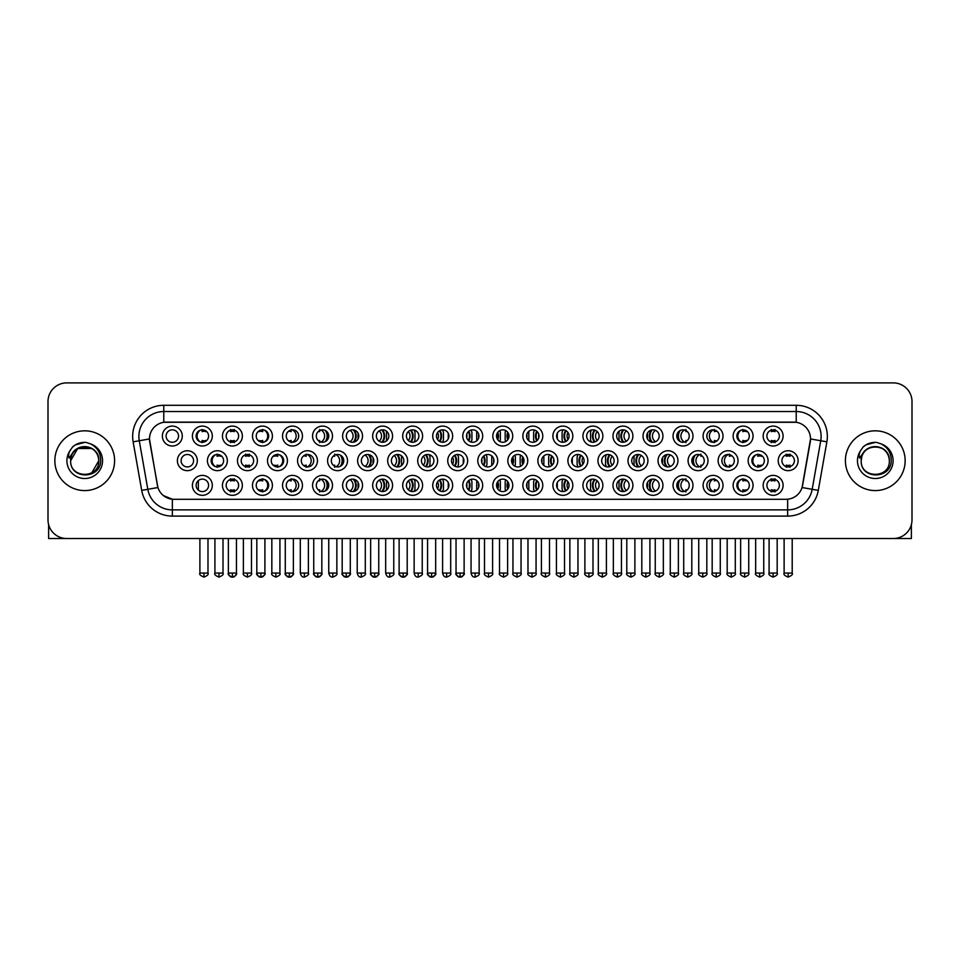 <?xml version="1.0" encoding="UTF-8"?>
<svg xmlns="http://www.w3.org/2000/svg" width="960" height="960" viewBox="0 0 960 960"><rect width="100%" height="100%" fill="white"/><g stroke="black" fill="none" stroke-linecap="round" stroke-linejoin="round"><path stroke-width="1.44" d="M512.724 485.352A9.96 9.96 0 0 1 502.776 495.312A9.96 9.96 0 0 1 492.816 485.352A9.96 9.96 0 0 1 502.776 475.392A9.96 9.96 0 0 1 512.724 485.352M496.548 485.352A6.228 6.228 0 0 0 502.776 491.58A6.228 6.228 0 0 0 508.992 485.352A6.228 6.228 0 0 0 502.776 479.124A6.228 6.228 0 0 0 496.548 485.352M542.772 485.352A9.96 9.96 0 0 1 532.812 495.312A9.96 9.96 0 0 1 522.852 485.352A9.96 9.96 0 0 1 532.812 475.392A9.96 9.96 0 0 1 542.772 485.352M526.584 485.352A6.228 6.228 0 0 0 532.812 491.58A6.228 6.228 0 0 0 539.04 485.352A6.228 6.228 0 0 0 532.812 479.124A6.228 6.228 0 0 0 526.584 485.352M572.808 485.352A9.96 9.96 0 0 1 562.848 495.312A9.96 9.96 0 0 1 552.888 485.352A9.96 9.96 0 0 1 562.848 475.392A9.96 9.96 0 0 1 572.808 485.352M556.632 485.352A6.228 6.228 0 0 0 562.848 491.58A6.228 6.228 0 0 0 569.076 485.352A6.228 6.228 0 0 0 562.848 479.124A6.228 6.228 0 0 0 556.632 485.352M662.928 485.352A9.96 9.96 0 0 1 652.98 495.312A9.96 9.96 0 0 1 643.02 485.352A9.96 9.96 0 0 1 652.98 475.392A9.96 9.96 0 0 1 662.928 485.352M646.752 485.352A6.228 6.228 0 0 0 652.98 491.58A6.228 6.228 0 0 0 659.196 485.352A6.228 6.228 0 0 0 652.98 479.124A6.228 6.228 0 0 0 646.752 485.352M692.976 485.352A9.96 9.96 0 0 1 683.016 495.312A9.96 9.96 0 0 1 673.056 485.352A9.96 9.96 0 0 1 683.016 475.392A9.96 9.96 0 0 1 692.976 485.352M676.788 485.352A6.228 6.228 0 0 0 683.016 491.58A6.228 6.228 0 0 0 689.244 485.352A6.228 6.228 0 0 0 683.016 479.124A6.228 6.228 0 0 0 676.788 485.352M723.012 485.352A9.96 9.96 0 0 1 713.052 495.312A9.96 9.96 0 0 1 703.092 485.352A9.96 9.96 0 0 1 713.052 475.392A9.96 9.96 0 0 1 723.012 485.352M706.836 485.352A6.228 6.228 0 0 0 713.052 491.58A6.228 6.228 0 0 0 719.28 485.352A6.228 6.228 0 0 0 713.052 479.124A6.228 6.228 0 0 0 706.836 485.352M753.06 485.352A9.96 9.96 0 0 1 743.1 495.312A9.96 9.96 0 0 1 733.14 485.352A9.96 9.96 0 0 1 743.1 475.392A9.96 9.96 0 0 1 753.06 485.352M736.872 485.352A6.228 6.228 0 0 0 743.1 491.58A6.228 6.228 0 0 0 749.316 485.352A6.228 6.228 0 0 0 743.1 479.124A6.228 6.228 0 0 0 736.872 485.352M602.856 485.352A9.96 9.96 0 0 1 592.896 495.312A9.96 9.96 0 0 1 582.936 485.352A9.96 9.96 0 0 1 592.896 475.392A9.96 9.96 0 0 1 602.856 485.352M586.668 485.352A6.228 6.228 0 0 0 592.896 491.58A6.228 6.228 0 0 0 599.112 485.352A6.228 6.228 0 0 0 592.896 479.124A6.228 6.228 0 0 0 586.668 485.352M632.892 485.352A9.96 9.96 0 0 1 622.932 495.312A9.96 9.96 0 0 1 612.972 485.352A9.96 9.96 0 0 1 622.932 475.392A9.96 9.96 0 0 1 632.892 485.352M616.704 485.352A6.228 6.228 0 0 0 622.932 491.58A6.228 6.228 0 0 0 629.16 485.352A6.228 6.228 0 0 0 622.932 479.124A6.228 6.228 0 0 0 616.704 485.352M482.688 485.352A9.96 9.96 0 0 1 472.728 495.312A9.96 9.96 0 0 1 462.768 485.352A9.96 9.96 0 0 1 472.728 475.392A9.96 9.96 0 0 1 482.688 485.352M466.5 485.352A6.228 6.228 0 0 0 472.728 491.58A6.228 6.228 0 0 0 478.956 485.352A6.228 6.228 0 0 0 472.728 479.124A6.228 6.228 0 0 0 466.5 485.352M452.652 485.352A9.96 9.96 0 0 1 442.692 495.312A9.96 9.96 0 0 1 432.732 485.352A9.96 9.96 0 0 1 442.692 475.392A9.96 9.96 0 0 1 452.652 485.352M436.464 485.352A6.228 6.228 0 0 0 442.692 491.58A6.228 6.228 0 0 0 448.908 485.352A6.228 6.228 0 0 0 442.692 479.124A6.228 6.228 0 0 0 436.464 485.352M422.604 485.352A9.96 9.96 0 0 1 412.644 495.312A9.96 9.96 0 0 1 402.684 485.352A9.96 9.96 0 0 1 412.644 475.392A9.96 9.96 0 0 1 422.604 485.352M406.428 485.352A6.228 6.228 0 0 0 412.644 491.58A6.228 6.228 0 0 0 418.872 485.352A6.228 6.228 0 0 0 412.644 479.124A6.228 6.228 0 0 0 406.428 485.352M392.568 485.352A9.96 9.96 0 0 1 382.608 495.312A9.96 9.96 0 0 1 372.648 485.352A9.96 9.96 0 0 1 382.608 475.392A9.96 9.96 0 0 1 392.568 485.352M376.38 485.352A6.228 6.228 0 0 0 382.608 491.58A6.228 6.228 0 0 0 388.836 485.352A6.228 6.228 0 0 0 382.608 479.124A6.228 6.228 0 0 0 376.38 485.352M362.52 485.352A9.96 9.96 0 0 1 352.572 495.312A9.96 9.96 0 0 1 342.612 485.352A9.96 9.96 0 0 1 352.572 475.392A9.96 9.96 0 0 1 362.52 485.352M346.344 485.352A6.228 6.228 0 0 0 352.572 491.58A6.228 6.228 0 0 0 358.788 485.352A6.228 6.228 0 0 0 352.572 479.124A6.228 6.228 0 0 0 346.344 485.352M332.484 485.352A9.96 9.96 0 0 1 322.524 495.312A9.96 9.96 0 0 1 312.564 485.352A9.96 9.96 0 0 1 322.524 475.392A9.96 9.96 0 0 1 332.484 485.352M316.296 485.352A6.228 6.228 0 0 0 322.524 491.58A6.228 6.228 0 0 0 328.752 485.352A6.228 6.228 0 0 0 322.524 479.124A6.228 6.228 0 0 0 316.296 485.352M302.448 485.352A9.96 9.96 0 0 1 292.488 495.312A9.96 9.96 0 0 1 282.528 485.352A9.96 9.96 0 0 1 292.488 475.392A9.96 9.96 0 0 1 302.448 485.352M286.26 485.352A6.228 6.228 0 0 0 292.488 491.58A6.228 6.228 0 0 0 298.704 485.352A6.228 6.228 0 0 0 292.488 479.124A6.228 6.228 0 0 0 286.26 485.352M272.4 485.352A9.96 9.96 0 0 1 262.44 495.312A9.96 9.96 0 0 1 252.48 485.352A9.96 9.96 0 0 1 262.44 475.392A9.96 9.96 0 0 1 272.4 485.352M256.224 485.352A6.228 6.228 0 0 0 262.44 491.58A6.228 6.228 0 0 0 268.668 485.352A6.228 6.228 0 0 0 262.44 479.124A6.228 6.228 0 0 0 256.224 485.352M242.364 485.352A9.96 9.96 0 0 1 232.404 495.312A9.96 9.96 0 0 1 222.444 485.352A9.96 9.96 0 0 1 232.404 475.392A9.96 9.96 0 0 1 242.364 485.352M226.176 485.352A6.228 6.228 0 0 0 232.404 491.58A6.228 6.228 0 0 0 238.632 485.352A6.228 6.228 0 0 0 232.404 479.124A6.228 6.228 0 0 0 226.176 485.352M212.316 485.352A9.96 9.96 0 0 1 202.368 495.312A9.96 9.96 0 0 1 192.408 485.352A9.96 9.96 0 0 1 202.368 475.392A9.96 9.96 0 0 1 212.316 485.352M196.14 485.352A6.228 6.228 0 0 0 202.368 491.58A6.228 6.228 0 0 0 208.584 485.352A6.228 6.228 0 0 0 202.368 479.124A6.228 6.228 0 0 0 196.14 485.352M783.096 485.352A9.96 9.96 0 0 1 773.136 495.312A9.96 9.96 0 0 1 763.176 485.352A9.96 9.96 0 0 1 773.136 475.392A9.96 9.96 0 0 1 783.096 485.352M766.908 485.352A6.228 6.228 0 0 0 773.136 491.58A6.228 6.228 0 0 0 779.364 485.352A6.228 6.228 0 0 0 773.136 479.124A6.228 6.228 0 0 0 766.908 485.352M497.712 460.704A9.96 9.96 0 0 1 487.752 470.664A9.96 9.96 0 0 1 477.792 460.704A9.96 9.96 0 0 1 487.752 450.744A9.96 9.96 0 0 1 497.712 460.704M481.524 460.704A6.228 6.228 0 0 0 487.752 466.932A6.228 6.228 0 0 0 493.98 460.704A6.228 6.228 0 0 0 487.752 454.476A6.228 6.228 0 0 0 481.524 460.704M527.748 460.704A9.96 9.96 0 0 1 517.788 470.664A9.96 9.96 0 0 1 507.828 460.704A9.96 9.96 0 0 1 517.788 450.744A9.96 9.96 0 0 1 527.748 460.704M511.56 460.704A6.228 6.228 0 0 0 517.788 466.932A6.228 6.228 0 0 0 524.016 460.704A6.228 6.228 0 0 0 517.788 454.476A6.228 6.228 0 0 0 511.56 460.704M557.796 460.704A9.96 9.96 0 0 1 547.836 470.664A9.96 9.96 0 0 1 537.876 460.704A9.96 9.96 0 0 1 547.836 450.744A9.96 9.96 0 0 1 557.796 460.704M541.608 460.704A6.228 6.228 0 0 0 547.836 466.932A6.228 6.228 0 0 0 554.052 460.704A6.228 6.228 0 0 0 547.836 454.476A6.228 6.228 0 0 0 541.608 460.704M587.832 460.704A9.96 9.96 0 0 1 577.872 470.664A9.96 9.96 0 0 1 567.912 460.704A9.96 9.96 0 0 1 577.872 450.744A9.96 9.96 0 0 1 587.832 460.704M571.644 460.704A6.228 6.228 0 0 0 577.872 466.932A6.228 6.228 0 0 0 584.1 460.704A6.228 6.228 0 0 0 577.872 454.476A6.228 6.228 0 0 0 571.644 460.704M677.952 460.704A9.96 9.96 0 0 1 667.992 470.664A9.96 9.96 0 0 1 658.032 460.704A9.96 9.96 0 0 1 667.992 450.744A9.96 9.96 0 0 1 677.952 460.704M661.764 460.704A6.228 6.228 0 0 0 667.992 466.932A6.228 6.228 0 0 0 674.22 460.704A6.228 6.228 0 0 0 667.992 454.476A6.228 6.228 0 0 0 661.764 460.704M708 460.704A9.96 9.96 0 0 1 698.04 470.664A9.96 9.96 0 0 1 688.08 460.704A9.96 9.96 0 0 1 698.04 450.744A9.96 9.96 0 0 1 708 460.704M691.812 460.704A6.228 6.228 0 0 0 698.04 466.932A6.228 6.228 0 0 0 704.256 460.704A6.228 6.228 0 0 0 698.04 454.476A6.228 6.228 0 0 0 691.812 460.704M738.036 460.704A9.96 9.96 0 0 1 728.076 470.664A9.96 9.96 0 0 1 718.116 460.704A9.96 9.96 0 0 1 728.076 450.744A9.96 9.96 0 0 1 738.036 460.704M721.848 460.704A6.228 6.228 0 0 0 728.076 466.932A6.228 6.228 0 0 0 734.304 460.704A6.228 6.228 0 0 0 728.076 454.476A6.228 6.228 0 0 0 721.848 460.704M768.072 460.704A9.96 9.96 0 0 1 758.112 470.664A9.96 9.96 0 0 1 748.152 460.704A9.96 9.96 0 0 1 758.112 450.744A9.96 9.96 0 0 1 768.072 460.704M751.896 460.704A6.228 6.228 0 0 0 758.112 466.932A6.228 6.228 0 0 0 764.34 460.704A6.228 6.228 0 0 0 758.112 454.476A6.228 6.228 0 0 0 751.896 460.704M617.868 460.704A9.96 9.96 0 0 1 607.908 470.664A9.96 9.96 0 0 1 597.948 460.704A9.96 9.96 0 0 1 607.908 450.744A9.96 9.96 0 0 1 617.868 460.704M601.692 460.704A6.228 6.228 0 0 0 607.908 466.932A6.228 6.228 0 0 0 614.136 460.704A6.228 6.228 0 0 0 607.908 454.476A6.228 6.228 0 0 0 601.692 460.704M647.916 460.704A9.96 9.96 0 0 1 637.956 470.664A9.96 9.96 0 0 1 627.996 460.704A9.96 9.96 0 0 1 637.956 450.744A9.96 9.96 0 0 1 647.916 460.704M631.728 460.704A6.228 6.228 0 0 0 637.956 466.932A6.228 6.228 0 0 0 644.184 460.704A6.228 6.228 0 0 0 637.956 454.476A6.228 6.228 0 0 0 631.728 460.704M467.664 460.704A9.96 9.96 0 0 1 457.704 470.664A9.96 9.96 0 0 1 447.744 460.704A9.96 9.96 0 0 1 457.704 450.744A9.96 9.96 0 0 1 467.664 460.704M451.488 460.704A6.228 6.228 0 0 0 457.704 466.932A6.228 6.228 0 0 0 463.932 460.704A6.228 6.228 0 0 0 457.704 454.476A6.228 6.228 0 0 0 451.488 460.704M437.628 460.704A9.96 9.96 0 0 1 427.668 470.664A9.96 9.96 0 0 1 417.708 460.704A9.96 9.96 0 0 1 427.668 450.744A9.96 9.96 0 0 1 437.628 460.704M421.44 460.704A6.228 6.228 0 0 0 427.668 466.932A6.228 6.228 0 0 0 433.896 460.704A6.228 6.228 0 0 0 427.668 454.476A6.228 6.228 0 0 0 421.44 460.704M407.592 460.704A9.96 9.96 0 0 1 397.632 470.664A9.96 9.96 0 0 1 387.672 460.704A9.96 9.96 0 0 1 397.632 450.744A9.96 9.96 0 0 1 407.592 460.704M391.404 460.704A6.228 6.228 0 0 0 397.632 466.932A6.228 6.228 0 0 0 403.848 460.704A6.228 6.228 0 0 0 397.632 454.476A6.228 6.228 0 0 0 391.404 460.704M377.544 460.704A9.96 9.96 0 0 1 367.584 470.664A9.96 9.96 0 0 1 357.624 460.704A9.96 9.96 0 0 1 367.584 450.744A9.96 9.96 0 0 1 377.544 460.704M361.356 460.704A6.228 6.228 0 0 0 367.584 466.932A6.228 6.228 0 0 0 373.812 460.704A6.228 6.228 0 0 0 367.584 454.476A6.228 6.228 0 0 0 361.356 460.704M347.508 460.704A9.96 9.96 0 0 1 337.548 470.664A9.96 9.96 0 0 1 327.588 460.704A9.96 9.96 0 0 1 337.548 450.744A9.96 9.96 0 0 1 347.508 460.704M331.32 460.704A6.228 6.228 0 0 0 337.548 466.932A6.228 6.228 0 0 0 343.776 460.704A6.228 6.228 0 0 0 337.548 454.476A6.228 6.228 0 0 0 331.32 460.704M317.46 460.704A9.96 9.96 0 0 1 307.5 470.664A9.96 9.96 0 0 1 297.54 460.704A9.96 9.96 0 0 1 307.5 450.744A9.96 9.96 0 0 1 317.46 460.704M301.284 460.704A6.228 6.228 0 0 0 307.5 466.932A6.228 6.228 0 0 0 313.728 460.704A6.228 6.228 0 0 0 307.5 454.476A6.228 6.228 0 0 0 301.284 460.704M287.424 460.704A9.96 9.96 0 0 1 277.464 470.664A9.96 9.96 0 0 1 267.504 460.704A9.96 9.96 0 0 1 277.464 450.744A9.96 9.96 0 0 1 287.424 460.704M271.236 460.704A6.228 6.228 0 0 0 277.464 466.932A6.228 6.228 0 0 0 283.692 460.704A6.228 6.228 0 0 0 277.464 454.476A6.228 6.228 0 0 0 271.236 460.704M257.388 460.704A9.96 9.96 0 0 1 247.428 470.664A9.96 9.96 0 0 1 237.468 460.704A9.96 9.96 0 0 1 247.428 450.744A9.96 9.96 0 0 1 257.388 460.704M241.2 460.704A6.228 6.228 0 0 0 247.428 466.932A6.228 6.228 0 0 0 253.644 460.704A6.228 6.228 0 0 0 247.428 454.476A6.228 6.228 0 0 0 241.2 460.704M227.34 460.704A9.96 9.96 0 0 1 217.38 470.664A9.96 9.96 0 0 1 207.42 460.704A9.96 9.96 0 0 1 217.38 450.744A9.96 9.96 0 0 1 227.34 460.704M211.152 460.704A6.228 6.228 0 0 0 217.38 466.932A6.228 6.228 0 0 0 223.608 460.704A6.228 6.228 0 0 0 217.38 454.476A6.228 6.228 0 0 0 211.152 460.704M197.304 460.704A9.96 9.96 0 0 1 187.344 470.664A9.96 9.96 0 0 1 177.384 460.704A9.96 9.96 0 0 1 187.344 450.744A9.96 9.96 0 0 1 197.304 460.704M181.116 460.704A6.228 6.228 0 0 0 187.344 466.932A6.228 6.228 0 0 0 193.572 460.704A6.228 6.228 0 0 0 187.344 454.476A6.228 6.228 0 0 0 181.116 460.704M798.12 460.704A9.96 9.96 0 0 1 788.16 470.664A9.96 9.96 0 0 1 778.2 460.704A9.96 9.96 0 0 1 788.16 450.744A9.96 9.96 0 0 1 798.12 460.704M781.932 460.704A6.228 6.228 0 0 0 788.16 466.932A6.228 6.228 0 0 0 794.388 460.704A6.228 6.228 0 0 0 788.16 454.476A6.228 6.228 0 0 0 781.932 460.704M662.928 436.056A9.96 9.96 0 0 1 652.98 446.016A9.96 9.96 0 0 1 643.02 436.056A9.96 9.96 0 0 1 652.98 426.096A9.96 9.96 0 0 1 662.928 436.056M646.752 436.056A6.228 6.228 0 0 0 652.98 442.272A6.228 6.228 0 0 0 659.196 436.056A6.228 6.228 0 0 0 652.98 429.828A6.228 6.228 0 0 0 646.752 436.056M692.976 436.056A9.96 9.96 0 0 1 683.016 446.016A9.96 9.96 0 0 1 673.056 436.056A9.96 9.96 0 0 1 683.016 426.096A9.96 9.96 0 0 1 692.976 436.056M676.788 436.056A6.228 6.228 0 0 0 683.016 442.272A6.228 6.228 0 0 0 689.244 436.056A6.228 6.228 0 0 0 683.016 429.828A6.228 6.228 0 0 0 676.788 436.056M723.012 436.056A9.96 9.96 0 0 1 713.052 446.016A9.96 9.96 0 0 1 703.092 436.056A9.96 9.96 0 0 1 713.052 426.096A9.96 9.96 0 0 1 723.012 436.056M706.836 436.056A6.228 6.228 0 0 0 713.052 442.272A6.228 6.228 0 0 0 719.28 436.056A6.228 6.228 0 0 0 713.052 429.828A6.228 6.228 0 0 0 706.836 436.056M753.06 436.056A9.96 9.96 0 0 1 743.1 446.016A9.96 9.96 0 0 1 733.14 436.056A9.96 9.96 0 0 1 743.1 426.096A9.96 9.96 0 0 1 753.06 436.056M736.872 436.056A6.228 6.228 0 0 0 743.1 442.272A6.228 6.228 0 0 0 749.316 436.056A6.228 6.228 0 0 0 743.1 429.828A6.228 6.228 0 0 0 736.872 436.056M632.892 436.056A9.96 9.96 0 0 1 622.932 446.016A9.96 9.96 0 0 1 612.972 436.056A9.96 9.96 0 0 1 622.932 426.096A9.96 9.96 0 0 1 632.892 436.056M616.704 436.056A6.228 6.228 0 0 0 622.932 442.272A6.228 6.228 0 0 0 629.16 436.056A6.228 6.228 0 0 0 622.932 429.828A6.228 6.228 0 0 0 616.704 436.056M602.856 436.056A9.96 9.96 0 0 1 592.896 446.016A9.96 9.96 0 0 1 582.936 436.056A9.96 9.96 0 0 1 592.896 426.096A9.96 9.96 0 0 1 602.856 436.056M586.668 436.056A6.228 6.228 0 0 0 592.896 442.272A6.228 6.228 0 0 0 599.112 436.056A6.228 6.228 0 0 0 592.896 429.828A6.228 6.228 0 0 0 586.668 436.056M572.808 436.056A9.96 9.96 0 0 1 562.848 446.016A9.96 9.96 0 0 1 552.888 436.056A9.96 9.96 0 0 1 562.848 426.096A9.96 9.96 0 0 1 572.808 436.056M556.632 436.056A6.228 6.228 0 0 0 562.848 442.272A6.228 6.228 0 0 0 569.076 436.056A6.228 6.228 0 0 0 562.848 429.828A6.228 6.228 0 0 0 556.632 436.056M542.772 436.056A9.96 9.96 0 0 1 532.812 446.016A9.96 9.96 0 0 1 522.852 436.056A9.96 9.96 0 0 1 532.812 426.096A9.96 9.96 0 0 1 542.772 436.056M526.584 436.056A6.228 6.228 0 0 0 532.812 442.272A6.228 6.228 0 0 0 539.04 436.056A6.228 6.228 0 0 0 532.812 429.828A6.228 6.228 0 0 0 526.584 436.056M512.724 436.056A9.96 9.96 0 0 1 502.776 446.016A9.96 9.96 0 0 1 492.816 436.056A9.96 9.96 0 0 1 502.776 426.096A9.96 9.96 0 0 1 512.724 436.056M496.548 436.056A6.228 6.228 0 0 0 502.776 442.272A6.228 6.228 0 0 0 508.992 436.056A6.228 6.228 0 0 0 502.776 429.828A6.228 6.228 0 0 0 496.548 436.056M482.688 436.056A9.96 9.96 0 0 1 472.728 446.016A9.96 9.96 0 0 1 462.768 436.056A9.96 9.96 0 0 1 472.728 426.096A9.96 9.96 0 0 1 482.688 436.056M466.5 436.056A6.228 6.228 0 0 0 472.728 442.272A6.228 6.228 0 0 0 478.956 436.056A6.228 6.228 0 0 0 472.728 429.828A6.228 6.228 0 0 0 466.5 436.056M452.652 436.056A9.96 9.96 0 0 1 442.692 446.016A9.96 9.96 0 0 1 432.732 436.056A9.96 9.96 0 0 1 442.692 426.096A9.96 9.96 0 0 1 452.652 436.056M436.464 436.056A6.228 6.228 0 0 0 442.692 442.272A6.228 6.228 0 0 0 448.908 436.056A6.228 6.228 0 0 0 442.692 429.828A6.228 6.228 0 0 0 436.464 436.056M422.604 436.056A9.96 9.96 0 0 1 412.644 446.016A9.96 9.96 0 0 1 402.684 436.056A9.96 9.96 0 0 1 412.644 426.096A9.96 9.96 0 0 1 422.604 436.056M406.428 436.056A6.228 6.228 0 0 0 412.644 442.272A6.228 6.228 0 0 0 418.872 436.056A6.228 6.228 0 0 0 412.644 429.828A6.228 6.228 0 0 0 406.428 436.056M392.568 436.056A9.96 9.96 0 0 1 382.608 446.016A9.96 9.96 0 0 1 372.648 436.056A9.96 9.96 0 0 1 382.608 426.096A9.96 9.96 0 0 1 392.568 436.056M376.38 436.056A6.228 6.228 0 0 0 382.608 442.272A6.228 6.228 0 0 0 388.836 436.056A6.228 6.228 0 0 0 382.608 429.828A6.228 6.228 0 0 0 376.38 436.056M362.52 436.056A9.96 9.96 0 0 1 352.572 446.016A9.96 9.96 0 0 1 342.612 436.056A9.96 9.96 0 0 1 352.572 426.096A9.96 9.96 0 0 1 362.52 436.056M346.344 436.056A6.228 6.228 0 0 0 352.572 442.272A6.228 6.228 0 0 0 358.788 436.056A6.228 6.228 0 0 0 352.572 429.828A6.228 6.228 0 0 0 346.344 436.056M332.484 436.056A9.96 9.96 0 0 1 322.524 446.016A9.96 9.96 0 0 1 312.564 436.056A9.96 9.96 0 0 1 322.524 426.096A9.96 9.96 0 0 1 332.484 436.056M316.296 436.056A6.228 6.228 0 0 0 322.524 442.272A6.228 6.228 0 0 0 328.752 436.056A6.228 6.228 0 0 0 322.524 429.828A6.228 6.228 0 0 0 316.296 436.056M302.448 436.056A9.96 9.96 0 0 1 292.488 446.016A9.96 9.96 0 0 1 282.528 436.056A9.96 9.96 0 0 1 292.488 426.096A9.96 9.96 0 0 1 302.448 436.056M286.26 436.056A6.228 6.228 0 0 0 292.488 442.272A6.228 6.228 0 0 0 298.704 436.056A6.228 6.228 0 0 0 292.488 429.828A6.228 6.228 0 0 0 286.26 436.056M272.4 436.056A9.96 9.96 0 0 1 262.44 446.016A9.96 9.96 0 0 1 252.48 436.056A9.96 9.96 0 0 1 262.44 426.096A9.96 9.96 0 0 1 272.4 436.056M256.224 436.056A6.228 6.228 0 0 0 262.44 442.272A6.228 6.228 0 0 0 268.668 436.056A6.228 6.228 0 0 0 262.44 429.828A6.228 6.228 0 0 0 256.224 436.056M242.364 436.056A9.96 9.96 0 0 1 232.404 446.016A9.96 9.96 0 0 1 222.444 436.056A9.96 9.96 0 0 1 232.404 426.096A9.96 9.96 0 0 1 242.364 436.056M226.176 436.056A6.228 6.228 0 0 0 232.404 442.272A6.228 6.228 0 0 0 238.632 436.056A6.228 6.228 0 0 0 232.404 429.828A6.228 6.228 0 0 0 226.176 436.056M212.316 436.056A9.96 9.96 0 0 1 202.368 446.016A9.96 9.96 0 0 1 192.408 436.056A9.96 9.96 0 0 1 202.368 426.096A9.96 9.96 0 0 1 212.316 436.056M196.14 436.056A6.228 6.228 0 0 0 202.368 442.272A6.228 6.228 0 0 0 208.584 436.056A6.228 6.228 0 0 0 202.368 429.828A6.228 6.228 0 0 0 196.14 436.056M182.28 436.056A9.96 9.96 0 0 1 172.32 446.016A9.96 9.96 0 0 1 162.36 436.056A9.96 9.96 0 0 1 172.32 426.096A9.96 9.96 0 0 1 182.28 436.056M166.092 436.056A6.228 6.228 0 0 0 172.32 442.272A6.228 6.228 0 0 0 178.548 436.056A6.228 6.228 0 0 0 172.32 429.828A6.228 6.228 0 0 0 166.092 436.056M783.096 436.056A9.96 9.96 0 0 1 773.136 446.016A9.96 9.96 0 0 1 763.176 436.056A9.96 9.96 0 0 1 773.136 426.096A9.96 9.96 0 0 1 783.096 436.056M766.908 436.056A6.228 6.228 0 0 0 773.136 442.272A6.228 6.228 0 0 0 779.364 436.056A6.228 6.228 0 0 0 773.136 429.828A6.228 6.228 0 0 0 766.908 436.056M141.696 490.38L133.128 441.828A31.128 31.128 0 0 1 163.776 405.3L796.224 405.3A31.128 31.128 0 0 1 826.872 441.828L818.304 490.38A31.128 31.128 0 0 1 787.656 516.108L172.344 516.108A31.128 31.128 0 0 1 141.696 490.38L157.92 487.524L149.724 441.84A16.812 16.812 0 0 1 166.272 422.112L793.728 422.112A16.812 16.812 0 0 1 810.276 441.84L802.596 485.412A16.812 16.812 0 0 1 786.048 499.296L173.952 499.296A16.812 16.812 0 0 1 157.404 485.412L149.46 438.948L139.26 440.748A24.9 24.9 0 0 1 163.776 411.528L796.224 411.528A24.9 24.9 0 0 1 820.74 440.748L812.184 489.3A24.9 24.9 0 0 1 787.656 509.88L172.344 509.88A24.9 24.9 0 0 1 147.816 489.3L139.26 440.748A24.9 24.9 0 0 1 138.876 436.428M54.852 460.704A29.88 29.88 0 0 0 84.732 490.584A29.88 29.88 0 0 0 114.6 460.704A29.88 29.88 0 0 0 84.732 430.824A29.88 29.88 0 0 0 54.852 460.704A29.88 29.88 0 0 0 84.732 490.584A29.88 29.88 0 0 0 114.6 460.704A29.88 29.88 0 0 0 84.732 430.824A29.88 29.88 0 0 0 54.852 460.704M845.4 460.704A29.88 29.88 0 0 0 875.268 490.584A29.88 29.88 0 0 0 905.148 460.704A29.88 29.88 0 0 0 875.268 430.824A29.88 29.88 0 0 0 845.4 460.704A29.88 29.88 0 0 0 875.268 490.584A29.88 29.88 0 0 0 905.148 460.704A29.88 29.88 0 0 0 875.268 430.824A29.88 29.88 0 0 0 845.4 460.704M163.776 405.3L163.776 422.292L796.224 422.292L796.224 405.3M149.46 438.912L149.652 436.428M786.048 499.296L173.952 499.296M172.344 516.108L172.344 499.224L163.368 495.552M826.872 441.828L810.54 438.948L802.08 487.524L818.304 490.38M912 401.568A18.672 18.672 0 0 0 893.328 382.896L66.672 382.896A18.672 18.672 0 0 0 48 401.568L48 519.84A18.672 18.672 0 0 0 66.672 538.512L893.328 538.512A18.672 18.672 0 0 0 912 519.84L912 401.568L912 519.84M48 401.568L48 519.84M893.328 382.896L66.672 382.896M66.672 538.512L893.328 538.512M771.276 442.644L771.276 440.448A4.776 4.776 0 0 0 775.008 440.448L775.008 442.644M775.008 429.468L775.008 431.664A4.776 4.776 0 0 0 771.276 431.664L771.276 429.468M786.288 467.292L786.288 465.096A4.776 4.776 0 0 0 790.02 465.096L790.02 467.292M790.02 454.116L790.02 456.312A4.776 4.776 0 0 0 786.288 456.312L786.288 454.116M771.276 491.94L771.276 489.744A4.776 4.776 0 0 0 775.008 489.744L775.008 491.94M775.008 478.764L775.008 480.96A4.776 4.776 0 0 0 771.276 480.96L771.276 478.764M742.812 442.644L742.812 440.448A4.776 4.776 0 0 0 746.544 440.448L746.544 441.24M741.312 430.092A6.852 6.852 0 0 0 741.312 442.02M746.544 430.872L746.544 431.664A4.776 4.776 0 0 0 742.812 431.664L742.812 429.468M717.156 440.736A4.776 4.776 0 0 1 714.348 440.448L714.348 442.644M713.352 429.84A6.852 6.852 0 0 0 713.352 442.272M706.98 434.7A9.336 9.336 0 0 0 706.98 437.4M717.156 431.376A4.776 4.776 0 0 0 714.348 431.664L714.348 429.468M679.02 440.82A9.96 9.96 0 0 1 679.02 431.28M687.072 440.784A4.776 4.776 0 0 1 685.896 440.448L685.896 442.644M684.528 430.02A6.852 6.852 0 0 0 684.528 442.092M680.28 430.464A9.336 9.336 0 0 0 680.28 441.648M687.072 431.328A4.776 4.776 0 0 0 685.896 431.664L685.896 429.468M651.36 442.068A9.96 9.96 0 0 1 651.36 430.044M655.488 430.356A6.852 6.852 0 0 0 655.488 441.744M652.308 429.864A9.336 9.336 0 0 0 652.308 442.248M647.472 433.14L647.472 438.96M757.836 467.292L757.836 465.096A4.776 4.776 0 0 0 761.568 465.096L761.568 465.888M756.336 454.74A6.852 6.852 0 0 0 756.336 466.668M761.568 455.52L761.568 456.312A4.776 4.776 0 0 0 757.836 456.312L757.836 454.116M732.18 465.384A4.776 4.776 0 0 1 729.372 465.096L729.372 467.292M728.376 454.488A6.852 6.852 0 0 0 728.376 466.92M722.004 459.348A9.336 9.336 0 0 0 722.004 462.048M732.18 456.024A4.776 4.776 0 0 0 729.372 456.312L729.372 454.116M694.032 465.468A9.96 9.96 0 0 1 694.032 455.928M702.084 465.432A4.776 4.776 0 0 1 700.908 465.096L700.908 467.292M699.552 454.668A6.852 6.852 0 0 0 699.552 466.74M695.304 455.112A9.336 9.336 0 0 0 695.304 466.296M702.084 455.976A4.776 4.776 0 0 0 700.908 456.312L700.908 454.116M742.812 491.94L742.812 489.744A4.776 4.776 0 0 0 746.544 489.744L746.544 490.536M741.312 479.388A6.852 6.852 0 0 0 741.312 491.316M746.544 480.168L746.544 480.96A4.776 4.776 0 0 0 742.812 480.96L742.812 478.764M71.304 456.468L70.632 460.704C69.864 479.82 100.776 479.472 100.68 460.704C100.74 452.94 97.272 447.3 90.288 443.784L86.076 442.404C81 442.104 76.536 443.592 72.66 446.88L70.116 450.516C68.58 453.12 68.232 455.652 69.108 458.112L73.644 451.392C77.856 447.168 82.884 445.776 88.716 447.204A14.076 14.076 0 0 0 71.304 456.468M88.716 447.204C95.004 449.448 98.364 453.948 98.796 460.704C99.66 478.86 69.792 478.86 70.656 460.704C69.792 442.548 99.66 442.548 98.796 460.704L91.764 472.884M97.98 455.988C93.6 441.228 69.804 445.536 70.656 460.704L77.688 448.512L91.764 448.512M72.696 446.844L75.552 444.816L84.864 442.356L75.552 444.816L72.696 446.844L75.552 444.816L84.864 442.356L75.552 444.816L72.696 446.844M861.852 456.468L861.18 460.704C860.412 479.82 891.324 479.472 891.228 460.704C891.288 452.94 887.82 447.3 880.836 443.784L876.624 442.404C871.548 442.104 867.084 443.592 863.208 446.88L860.664 450.516C859.128 453.12 858.78 455.652 859.656 458.112L864.192 451.392C868.404 447.168 873.432 445.776 879.264 447.204A14.076 14.076 0 0 0 861.852 456.468L861.204 460.704C860.34 442.548 890.208 442.548 889.344 460.704C890.208 478.86 860.34 478.86 861.204 460.704C860.352 445.536 884.148 441.228 888.528 455.988M889.344 460.704C888.912 453.948 885.552 449.448 879.264 447.204L879.264 447.216M863.244 446.844L866.1 444.816L875.412 442.356L866.1 444.816L863.244 446.844L866.1 444.816L875.412 442.356L866.1 444.816L863.244 446.844M48.624 524.616L48.624 538.512L120.828 538.512M911.376 524.616L911.376 538.512L839.172 538.512M666.384 466.716A9.96 9.96 0 0 1 666.384 454.692M670.512 455.016A6.852 6.852 0 0 0 670.512 466.392M667.332 454.512A9.336 9.336 0 0 0 667.332 466.896M662.496 457.788L662.496 463.608M717.156 490.032A4.776 4.776 0 0 1 714.348 489.744L714.348 491.94M713.352 479.136A6.852 6.852 0 0 0 713.352 491.568M706.98 484.008A9.336 9.336 0 0 0 706.98 486.708M717.156 480.672A4.776 4.776 0 0 0 714.348 480.96L714.348 478.764M679.02 490.128A9.96 9.96 0 0 1 679.02 480.588M687.072 490.08A4.776 4.776 0 0 1 685.896 489.744L685.896 491.94M684.528 479.316A6.852 6.852 0 0 0 684.528 491.388M680.28 479.76A9.336 9.336 0 0 0 680.28 490.944M687.072 480.624A4.776 4.776 0 0 0 685.896 480.96L685.896 478.764M651.36 491.364A9.96 9.96 0 0 1 651.36 479.34M655.488 479.664A6.852 6.852 0 0 0 655.488 491.04M652.308 479.16A9.336 9.336 0 0 0 652.308 491.544M647.472 482.448L647.472 488.268M623.064 442.272A9.96 9.96 0 0 1 623.064 429.828M626.376 430.86A6.852 6.852 0 0 0 626.376 441.24M623.82 429.888A9.336 9.336 0 0 0 623.82 442.212M619.536 430.836A12.444 12.444 0 0 0 619.008 432.168L619.008 439.944A12.444 12.444 0 0 0 619.536 441.264M594.456 442.08A9.96 9.96 0 0 1 594.456 430.032M597.204 431.568A6.852 6.852 0 0 0 597.204 440.544M595.08 430.224A9.336 9.336 0 0 0 595.08 441.876M591.504 429.984A12.444 12.444 0 0 0 590.556 432.168L590.556 439.944A12.444 12.444 0 0 0 591.504 442.128M565.656 441.612A9.96 9.96 0 0 1 565.656 430.5M568.02 432.576A6.852 6.852 0 0 0 568.02 439.524M566.196 430.8A9.336 9.336 0 0 0 566.196 441.3M563.136 429.84A12.444 12.444 0 0 0 562.092 432.168L562.092 439.944A12.444 12.444 0 0 0 563.136 442.272M536.748 440.88A9.96 9.96 0 0 1 536.748 431.232M538.812 434.4A6.852 6.852 0 0 0 538.812 437.7M537.216 431.664A9.336 9.336 0 0 0 537.216 440.448M534.54 430.068A12.444 12.444 0 0 0 533.628 432.168L533.628 439.944A12.444 12.444 0 0 0 534.54 442.032M557.292 438.84L557.292 433.26M638.088 466.932A9.96 9.96 0 0 1 638.088 454.476M641.388 455.52A6.852 6.852 0 0 0 641.388 465.888M638.844 454.548A9.336 9.336 0 0 0 638.844 466.86M634.56 455.484A12.444 12.444 0 0 0 634.032 456.816L634.032 464.592A12.444 12.444 0 0 0 634.56 465.912M609.468 466.728A9.96 9.96 0 0 1 609.468 454.68M612.228 456.216A6.852 6.852 0 0 0 612.228 465.192M610.104 454.872A9.336 9.336 0 0 0 610.104 466.524M606.528 454.632A12.444 12.444 0 0 0 605.568 456.816L605.568 464.592A12.444 12.444 0 0 0 606.528 466.776M580.68 466.26A9.96 9.96 0 0 1 580.68 455.148M583.044 457.236A6.852 6.852 0 0 0 583.044 464.172M581.22 455.46A9.336 9.336 0 0 0 581.22 465.948M578.16 454.488A12.444 12.444 0 0 0 577.116 456.816L577.116 464.592A12.444 12.444 0 0 0 578.16 466.92M551.772 465.528A9.96 9.96 0 0 1 551.772 455.88M553.836 459.06A6.852 6.852 0 0 0 553.836 462.348M552.24 456.312A9.336 9.336 0 0 0 552.24 465.096M549.564 454.728A12.444 12.444 0 0 0 548.652 456.816L548.652 464.592A12.444 12.444 0 0 0 549.564 466.68M572.304 463.488L572.304 457.92M623.064 491.58A9.96 9.96 0 0 1 623.064 479.124M626.376 480.168A6.852 6.852 0 0 0 626.376 490.548M623.82 479.196A9.336 9.336 0 0 0 623.82 491.52M619.536 480.144A12.444 12.444 0 0 0 619.008 481.464L619.008 489.24A12.444 12.444 0 0 0 619.536 490.572M594.456 491.376A9.96 9.96 0 0 1 594.456 479.328M597.204 480.864A6.852 6.852 0 0 0 597.204 489.84M595.08 479.532A9.336 9.336 0 0 0 595.08 491.184M591.504 479.28A12.444 12.444 0 0 0 590.556 481.464L590.556 489.24A12.444 12.444 0 0 0 591.504 491.424M565.656 490.908A9.96 9.96 0 0 1 565.656 479.796M568.02 481.884A6.852 6.852 0 0 0 568.02 488.82M566.196 480.108A9.336 9.336 0 0 0 566.196 490.608M563.136 479.136A12.444 12.444 0 0 0 562.092 481.464L562.092 489.24A12.444 12.444 0 0 0 563.136 491.568M507.756 439.776A9.96 9.96 0 0 1 507.756 432.336M526.812 437.736A9.96 9.96 0 0 0 526.812 434.376M508.188 432.984A9.336 9.336 0 0 0 508.188 439.128M505.8 430.62A12.444 12.444 0 0 0 505.176 432.168L505.176 439.944A12.444 12.444 0 0 0 505.8 441.492M528.576 440.616A12.444 12.444 0 0 0 528.828 439.944L528.828 432.168A12.444 12.444 0 0 0 528.576 431.484M478.728 437.736A9.96 9.96 0 0 1 478.728 434.376M497.784 439.776A9.96 9.96 0 0 0 497.784 432.336M497.352 439.128A9.336 9.336 0 0 0 497.352 432.984M476.964 431.484A12.444 12.444 0 0 0 476.712 432.168L476.712 439.944A12.444 12.444 0 0 0 476.964 440.616M499.74 441.492A12.444 12.444 0 0 0 500.364 439.944L500.364 432.168A12.444 12.444 0 0 0 499.74 430.62M468.792 440.88A9.96 9.96 0 0 0 468.792 431.232M468.324 440.448A9.336 9.336 0 0 0 468.324 431.664M466.728 437.7A6.852 6.852 0 0 0 466.728 434.4M448.248 433.26L448.248 438.84M471 442.032A12.444 12.444 0 0 0 471.912 439.944L471.912 432.168A12.444 12.444 0 0 0 471 430.068M439.884 441.612A9.96 9.96 0 0 0 439.884 430.5M439.344 441.3A9.336 9.336 0 0 0 439.344 430.8M437.52 439.524A6.852 6.852 0 0 0 437.52 432.576M442.404 442.272A12.444 12.444 0 0 0 443.448 439.944L443.448 432.168A12.444 12.444 0 0 0 442.404 429.84M411.096 442.08A9.96 9.96 0 0 0 411.096 430.032M410.46 441.876A9.336 9.336 0 0 0 410.46 430.224M408.336 440.544A6.852 6.852 0 0 0 408.336 431.568M414.036 442.128A12.444 12.444 0 0 0 414.984 439.944L414.984 432.168A12.444 12.444 0 0 0 414.036 429.984M382.476 442.272A9.96 9.96 0 0 0 382.476 429.828M381.72 442.212A9.336 9.336 0 0 0 381.72 429.888M379.164 441.24A6.852 6.852 0 0 0 379.164 430.86M386.004 441.264A12.444 12.444 0 0 0 386.532 439.944L386.532 432.168A12.444 12.444 0 0 0 386.004 430.836M522.78 464.424A9.96 9.96 0 0 1 522.78 456.984M541.836 462.384A9.96 9.96 0 0 0 541.836 459.024M523.2 457.632A9.336 9.336 0 0 0 523.2 463.776M520.824 455.268A12.444 12.444 0 0 0 520.188 456.816L520.188 464.592A12.444 12.444 0 0 0 520.824 466.14M543.6 465.276A12.444 12.444 0 0 0 543.852 464.592L543.852 456.816A12.444 12.444 0 0 0 543.6 456.132M493.74 462.384A9.96 9.96 0 0 1 493.74 459.024M512.796 464.424A9.96 9.96 0 0 0 512.796 456.984M512.376 463.776A9.336 9.336 0 0 0 512.376 457.632M491.976 456.132A12.444 12.444 0 0 0 491.736 456.816L491.736 464.592A12.444 12.444 0 0 0 491.976 465.276M514.764 466.14A12.444 12.444 0 0 0 515.388 464.592L515.388 456.816A12.444 12.444 0 0 0 514.764 455.268M483.816 465.528A9.96 9.96 0 0 0 483.816 455.88M483.336 465.096A9.336 9.336 0 0 0 483.336 456.312M481.752 462.348A6.852 6.852 0 0 0 481.752 459.06M463.272 457.92L463.272 463.488M486.024 466.68A12.444 12.444 0 0 0 486.924 464.592L486.924 456.816A12.444 12.444 0 0 0 486.024 454.728M454.908 466.26A9.96 9.96 0 0 0 454.908 455.148M454.368 465.948A9.336 9.336 0 0 0 454.368 455.46M452.544 464.172A6.852 6.852 0 0 0 452.544 457.236M457.428 466.92A12.444 12.444 0 0 0 458.472 464.592L458.472 456.816A12.444 12.444 0 0 0 457.428 454.488M426.108 466.728A9.96 9.96 0 0 0 426.108 454.68M425.472 466.524A9.336 9.336 0 0 0 425.472 454.872M423.348 465.192A6.852 6.852 0 0 0 423.348 456.216M429.048 466.776A12.444 12.444 0 0 0 430.008 464.592L430.008 456.816A12.444 12.444 0 0 0 429.048 454.632M397.5 466.932A9.96 9.96 0 0 0 397.5 454.476M396.732 466.86A9.336 9.336 0 0 0 396.732 454.548M394.188 465.888A6.852 6.852 0 0 0 394.188 455.52M401.028 465.912A12.444 12.444 0 0 0 401.544 464.592L401.544 456.816A12.444 12.444 0 0 0 401.028 455.484M536.748 490.176A9.96 9.96 0 0 1 536.748 480.528M538.812 483.708A6.852 6.852 0 0 0 538.812 486.996M537.216 480.96A9.336 9.336 0 0 0 537.216 489.744M534.54 479.376A12.444 12.444 0 0 0 533.628 481.464L533.628 489.24A12.444 12.444 0 0 0 534.54 491.328M557.292 488.148L557.292 482.568M507.756 489.072A9.96 9.96 0 0 1 507.756 481.632M526.812 487.032A9.96 9.96 0 0 0 526.812 483.672M508.188 482.28A9.336 9.336 0 0 0 508.188 488.424M505.8 479.916A12.444 12.444 0 0 0 505.176 481.464L505.176 489.24A12.444 12.444 0 0 0 505.8 490.788M528.576 489.924A12.444 12.444 0 0 0 528.828 489.24L528.828 481.464A12.444 12.444 0 0 0 528.576 480.792M478.728 487.032A9.96 9.96 0 0 1 478.728 483.672M497.784 489.072A9.96 9.96 0 0 0 497.784 481.632M497.352 488.424A9.336 9.336 0 0 0 497.352 482.28M476.964 480.792A12.444 12.444 0 0 0 476.712 481.464L476.712 489.24A12.444 12.444 0 0 0 476.964 489.924M499.74 490.788A12.444 12.444 0 0 0 500.364 489.24L500.364 481.464A12.444 12.444 0 0 0 499.74 479.916M468.792 490.176A9.96 9.96 0 0 0 468.792 480.528M468.324 489.744A9.336 9.336 0 0 0 468.324 480.96M466.728 486.996A6.852 6.852 0 0 0 466.728 483.708M448.248 482.568L448.248 488.148M471 491.328A12.444 12.444 0 0 0 471.912 489.24L471.912 481.464A12.444 12.444 0 0 0 471 479.376M439.884 490.908A9.96 9.96 0 0 0 439.884 479.796M439.344 490.608A9.336 9.336 0 0 0 439.344 480.108M437.52 488.82A6.852 6.852 0 0 0 437.52 481.884M442.404 491.568A12.444 12.444 0 0 0 443.448 489.24L443.448 481.464A12.444 12.444 0 0 0 442.404 479.136M411.096 491.376A9.96 9.96 0 0 0 411.096 479.328M410.46 491.184A9.336 9.336 0 0 0 410.46 479.532M408.336 489.84A6.852 6.852 0 0 0 408.336 480.864M414.036 491.424A12.444 12.444 0 0 0 414.984 489.24L414.984 481.464A12.444 12.444 0 0 0 414.036 479.28M354.18 442.068A9.96 9.96 0 0 0 354.18 430.044M353.232 442.248A9.336 9.336 0 0 0 353.232 429.864M350.052 441.744A6.852 6.852 0 0 0 350.052 430.356M358.068 438.96L358.068 433.14M326.52 440.82A9.96 9.96 0 0 0 326.52 431.28M318.468 440.784A4.776 4.776 0 0 0 319.644 440.448L319.644 442.644M325.26 441.648A9.336 9.336 0 0 0 325.26 430.464M321.012 442.092A6.852 6.852 0 0 0 321.012 430.02M318.468 431.328A4.776 4.776 0 0 1 319.644 431.664L319.644 429.468M288.384 440.736A4.776 4.776 0 0 0 291.192 440.448L291.192 442.644M298.56 437.4A9.336 9.336 0 0 0 298.56 434.7M292.188 442.272A6.852 6.852 0 0 0 292.188 429.84M288.384 431.376A4.776 4.776 0 0 1 291.192 431.664L291.192 429.468M258.996 441.24L258.996 440.448A4.776 4.776 0 0 0 262.728 440.448L262.728 442.644M264.228 442.02A6.852 6.852 0 0 0 264.228 430.092M262.728 429.468L262.728 431.664A4.776 4.776 0 0 0 258.996 431.664L258.996 430.872M230.532 442.644L230.532 440.448A4.776 4.776 0 0 0 234.276 440.448L234.276 442.644M234.276 429.468L234.276 431.664A4.776 4.776 0 0 0 230.532 431.664L230.532 429.468M202.08 442.644L202.08 440.448A4.776 4.776 0 0 0 205.812 440.448L205.812 441.24M200.58 430.092A6.852 6.852 0 0 0 200.58 442.02M205.812 430.872L205.812 431.664A4.776 4.776 0 0 0 202.08 431.664L202.08 429.468M369.204 466.716A9.96 9.96 0 0 0 369.204 454.692M368.256 466.896A9.336 9.336 0 0 0 368.256 454.512M365.064 466.392A6.852 6.852 0 0 0 365.064 455.016M373.092 463.608L373.092 457.788M341.544 465.468A9.96 9.96 0 0 0 341.544 455.928M333.492 465.432A4.776 4.776 0 0 0 334.668 465.096L334.668 467.292M340.284 466.296A9.336 9.336 0 0 0 340.284 455.112M336.036 466.74A6.852 6.852 0 0 0 336.036 454.668M333.492 455.976A4.776 4.776 0 0 1 334.668 456.312L334.668 454.116M303.408 465.384A4.776 4.776 0 0 0 306.216 465.096L306.216 467.292M313.584 462.048A9.336 9.336 0 0 0 313.584 459.348M307.212 466.92A6.852 6.852 0 0 0 307.212 454.488M303.408 456.024A4.776 4.776 0 0 1 306.216 456.312L306.216 454.116M274.02 465.888L274.02 465.096A4.776 4.776 0 0 0 277.752 465.096L277.752 467.292M279.252 466.668A6.852 6.852 0 0 0 279.252 454.74M277.752 454.116L277.752 456.312A4.776 4.776 0 0 0 274.02 456.312L274.02 455.52M245.556 467.292L245.556 465.096A4.776 4.776 0 0 0 249.288 465.096L249.288 467.292M249.288 454.116L249.288 456.312A4.776 4.776 0 0 0 245.556 456.312L245.556 454.116M217.092 467.292L217.092 465.096A4.776 4.776 0 0 0 220.836 465.096L220.836 465.888M215.604 454.74A6.852 6.852 0 0 0 215.604 466.668M220.836 455.52L220.836 456.312A4.776 4.776 0 0 0 217.092 456.312L217.092 454.116M382.476 491.58A9.96 9.96 0 0 0 382.476 479.124M381.72 491.52A9.336 9.336 0 0 0 381.72 479.196M379.164 490.548A6.852 6.852 0 0 0 379.164 480.168M386.004 490.572A12.444 12.444 0 0 0 386.532 489.24L386.532 481.464A12.444 12.444 0 0 0 386.004 480.144M354.18 491.364A9.96 9.96 0 0 0 354.18 479.34M353.232 491.544A9.336 9.336 0 0 0 353.232 479.16M350.052 491.04A6.852 6.852 0 0 0 350.052 479.664M358.068 488.268L358.068 482.448M326.52 490.128A9.96 9.96 0 0 0 326.52 480.588M318.468 490.08A4.776 4.776 0 0 0 319.644 489.744L319.644 491.94M325.26 490.944A9.336 9.336 0 0 0 325.26 479.76M321.012 491.388A6.852 6.852 0 0 0 321.012 479.316M318.468 480.624A4.776 4.776 0 0 1 319.644 480.96L319.644 478.764M288.384 490.032A4.776 4.776 0 0 0 291.192 489.744L291.192 491.94M298.56 486.708A9.336 9.336 0 0 0 298.56 484.008M292.188 491.568A6.852 6.852 0 0 0 292.188 479.136M288.384 480.672A4.776 4.776 0 0 1 291.192 480.96L291.192 478.764M258.996 490.536L258.996 489.744A4.776 4.776 0 0 0 262.728 489.744L262.728 491.94M264.228 491.316A6.852 6.852 0 0 0 264.228 479.388M262.728 478.764L262.728 480.96A4.776 4.776 0 0 0 258.996 480.96L258.996 480.168M230.532 491.94L230.532 489.744A4.776 4.776 0 0 0 234.276 489.744L234.276 491.94M234.276 478.764L234.276 480.96A4.776 4.776 0 0 0 230.532 480.96L230.532 478.764M787.656 499.224L787.656 516.108M133.128 441.828L139.26 440.748M788.16 573.06L784.116 573.06C783.288 574.356 784.644 575.7 788.16 577.104L788.16 573.06L792.204 573.06L792.204 538.512M773.136 573.06L769.092 573.06C768.276 574.356 769.62 575.7 773.136 577.104L773.136 573.06L777.18 573.06L777.18 538.512M759.696 573.06L755.652 573.06C754.836 574.356 756.18 575.7 759.696 577.104L759.696 573.06L763.74 573.06L763.74 538.512M731.244 573.06L727.188 573.06C726.372 574.356 727.716 575.7 731.244 577.104L731.244 573.06L735.288 573.06L735.288 538.512M702.78 573.06L698.736 573.06C697.908 574.356 699.264 575.7 702.78 577.104L702.78 573.06L706.824 573.06L706.824 538.512M744.672 573.06L740.628 573.06C739.812 574.356 741.156 575.7 744.672 577.104L744.672 573.06L748.728 573.06L748.728 538.512M70.116 450.516A17.808 17.808 0 0 0 84.732 478.512A17.808 17.808 0 0 0 90.288 443.784M860.664 450.516A17.808 17.808 0 0 0 875.268 478.512A17.808 17.808 0 0 0 880.836 443.784M674.316 573.06L670.272 573.06C669.456 574.356 670.8 575.7 674.316 577.104L674.316 573.06L678.36 573.06L678.36 538.512M716.22 573.06L712.176 573.06C711.348 574.356 712.704 575.7 716.22 577.104L716.22 573.06L720.264 573.06L720.264 538.512M687.756 573.06L683.712 573.06C682.896 574.356 684.24 575.7 687.756 577.104L687.756 573.06L691.8 573.06L691.8 538.512M659.304 573.06L655.248 573.06C654.432 574.356 655.776 575.7 659.304 577.104L659.304 573.06L663.348 573.06L663.348 538.512M645.864 573.06L641.808 573.06C640.992 574.356 642.336 575.7 645.864 577.104L645.864 573.06L649.908 573.06L649.908 538.512M617.4 573.06L613.356 573.06C612.528 574.356 613.884 575.7 617.4 577.104L617.4 573.06L621.444 573.06L621.444 538.512M588.936 573.06L584.892 573.06C584.076 574.356 585.42 575.7 588.936 577.104L588.936 573.06L592.992 573.06L592.992 538.512M560.484 573.06L556.44 573.06C555.612 574.356 556.956 575.7 560.484 577.104L560.484 573.06L564.528 573.06L564.528 538.512M630.84 573.06L626.796 573.06L626.796 538.512L626.796 573.06C625.968 574.356 627.324 575.7 630.84 577.104L630.84 573.06L634.884 573.06L634.884 538.512L634.884 573.06C635.712 574.356 634.356 575.7 630.84 577.104M602.376 573.06L598.332 573.06L598.332 538.512L598.332 573.06C597.516 574.356 598.86 575.7 602.376 577.104L602.376 573.06L606.42 573.06L606.42 538.512L606.42 573.06C607.248 574.356 605.892 575.7 602.376 577.104M573.924 573.06L569.868 573.06L569.868 538.512L569.868 573.06C569.052 574.356 570.396 575.7 573.924 577.104L573.924 573.06L577.968 573.06L577.968 538.512L577.968 573.06C578.784 574.356 577.44 575.7 573.924 577.104M532.02 573.06L527.976 573.06C527.148 574.356 528.504 575.7 532.02 577.104L532.02 573.06L536.064 573.06L536.064 538.512M503.556 573.06L499.512 573.06C498.696 574.356 500.04 575.7 503.556 577.104L503.556 573.06L507.612 573.06L507.612 538.512M475.104 573.06L471.06 573.06C471.756 575.94 473.112 577.296 475.104 577.104L475.104 573.06L479.148 573.06L479.148 538.512M446.64 573.06L442.596 573.06C443.304 575.94 444.648 577.296 446.64 577.104L446.64 573.06L450.684 573.06L450.684 538.512M418.176 573.06L414.132 573.06C414.84 575.94 416.196 577.296 418.176 577.104L418.176 573.06L422.232 573.06L422.232 538.512M389.724 573.06L385.68 573.06C386.388 575.94 387.732 577.296 389.724 577.104L389.724 573.06L393.768 573.06L393.768 538.512M545.46 573.06L541.416 573.06L541.416 538.512L541.416 573.06C540.588 574.356 541.944 575.7 545.46 577.104L545.46 573.06L549.504 573.06L549.504 538.512L549.504 573.06C550.332 574.356 548.976 575.7 545.46 577.104M516.996 573.06L512.952 573.06C512.136 574.356 513.48 575.7 516.996 577.104L516.996 573.06L521.052 573.06L521.052 538.512M488.544 573.06L484.5 573.06L484.5 538.512L484.5 573.06C483.672 574.356 485.028 575.7 488.544 577.104L488.544 573.06L492.588 573.06L492.588 538.512L492.588 573.06C493.404 574.356 492.06 575.7 488.544 577.104M460.08 573.06L456.036 573.06C455.208 574.356 456.564 575.7 460.08 577.104L460.08 573.06L464.124 573.06C464.952 574.356 463.596 575.7 460.08 577.104C458.088 577.296 456.744 575.94 456.036 573.06L456.036 538.512M431.616 573.06L427.572 573.06C426.756 574.356 428.1 575.7 431.616 577.104L431.616 573.06L435.672 573.06C436.488 574.356 435.144 575.7 431.616 577.104C429.624 577.296 428.28 575.94 427.572 573.06L427.572 538.512M403.164 573.06L399.12 573.06C398.292 574.356 399.648 575.7 403.164 577.104L403.164 573.06L407.208 573.06C408.024 574.356 406.68 575.7 403.164 577.104C401.172 577.296 399.816 575.94 399.12 573.06L399.12 538.512M203.94 573.06L199.896 573.06C199.08 574.356 200.424 575.7 203.94 577.104L203.94 573.06L207.984 573.06L207.984 538.512M361.26 573.06L357.216 573.06C357.924 575.94 359.268 577.296 361.26 577.104L361.26 573.06L365.304 573.06L365.304 538.512M332.808 573.06L328.752 573.06C329.46 575.94 330.816 577.296 332.808 577.104L332.808 573.06L336.852 573.06L336.852 538.512M304.344 573.06L300.3 573.06C301.008 575.94 302.352 577.296 304.344 577.104L304.344 573.06L308.388 573.06L308.388 538.512M275.88 573.06L271.836 573.06C271.02 574.356 272.364 575.7 275.88 577.104L275.88 573.06L279.924 573.06L279.924 538.512M247.428 573.06L243.372 573.06C242.556 574.356 243.9 575.7 247.428 577.104L247.428 573.06L251.472 573.06L251.472 538.512M218.964 573.06L214.92 573.06C214.092 574.356 215.448 575.7 218.964 577.104L218.964 573.06L223.008 573.06L223.008 538.512M374.7 573.06L370.656 573.06C369.84 574.356 371.184 575.7 374.7 577.104L374.7 573.06L378.744 573.06C379.572 574.356 378.216 575.7 374.7 577.104C372.708 577.296 371.364 575.94 370.656 573.06L370.656 538.512M346.236 573.06L342.192 573.06C341.376 574.356 342.72 575.7 346.236 577.104L346.236 573.06L350.292 573.06C351.108 574.356 349.764 575.7 346.236 577.104C344.256 577.296 342.9 575.94 342.192 573.06L342.192 538.512M317.784 573.06L313.74 573.06C312.912 574.356 314.268 575.7 317.784 577.104L317.784 573.06L321.828 573.06C322.644 574.356 321.3 575.7 317.784 577.104C315.792 577.296 314.448 575.94 313.74 573.06L313.74 538.512M289.32 573.06L285.276 573.06C284.46 574.356 285.804 575.7 289.32 577.104L289.32 573.06L293.364 573.06C294.192 574.356 292.836 575.7 289.32 577.104C287.328 577.296 285.984 575.94 285.276 573.06L285.276 538.512M260.868 573.06L256.812 573.06C255.996 574.356 257.34 575.7 260.868 577.104L260.868 573.06L264.912 573.06C265.728 574.356 264.384 575.7 260.868 577.104C258.876 577.296 257.52 575.94 256.812 573.06L256.812 538.512M232.404 573.06L228.36 573.06C227.532 574.356 228.888 575.7 232.404 577.104L232.404 573.06L236.448 573.06C237.276 574.356 235.92 575.7 232.404 577.104C230.412 577.296 229.068 575.94 228.36 573.06L228.36 538.512M784.116 573.06L784.116 538.512M792.204 573.06C793.02 574.356 791.676 575.7 788.16 577.104M769.092 573.06L769.092 538.512M777.18 573.06C778.008 574.356 776.652 575.7 773.136 577.104M755.652 573.06L755.652 538.512M763.74 573.06C764.568 574.356 763.212 575.7 759.696 577.104M727.188 573.06L727.188 538.512M735.288 573.06C736.104 574.356 734.76 575.7 731.244 577.104M698.736 573.06L698.736 538.512M706.824 573.06C707.64 574.356 706.296 575.7 702.78 577.104M740.628 573.06L740.628 538.512M748.728 573.06C749.544 574.356 748.2 575.7 744.672 577.104M670.272 573.06L670.272 538.512M678.36 573.06C679.188 574.356 677.832 575.7 674.316 577.104M712.176 573.06L712.176 538.512M720.264 573.06C721.08 574.356 719.736 575.7 716.22 577.104M683.712 573.06L683.712 538.512M691.8 573.06C692.628 574.356 691.272 575.7 687.756 577.104M655.248 573.06L655.248 538.512M663.348 573.06C664.164 574.356 662.82 575.7 659.304 577.104M641.808 573.06L641.808 538.512M649.908 573.06C650.724 574.356 649.38 575.7 645.864 577.104M613.356 573.06L613.356 538.512M621.444 573.06C622.272 574.356 620.916 575.7 617.4 577.104M584.892 573.06L584.892 538.512M592.992 573.06C593.808 574.356 592.464 575.7 588.936 577.104M556.44 573.06L556.44 538.512M564.528 573.06C565.344 574.356 564 575.7 560.484 577.104M527.976 573.06L527.976 538.512M536.064 573.06C536.892 574.356 535.536 575.7 532.02 577.104M499.512 573.06L499.512 538.512M507.612 573.06C508.428 574.356 507.084 575.7 503.556 577.104M471.06 573.06L471.06 538.512M479.148 573.06C479.964 574.356 478.62 575.7 475.104 577.104M442.596 573.06L442.596 538.512M450.684 573.06C451.512 574.356 450.156 575.7 446.64 577.104M414.132 573.06L414.132 538.512M422.232 573.06C423.048 574.356 421.704 575.7 418.176 577.104M385.68 573.06L385.68 538.512M393.768 573.06C394.584 574.356 393.24 575.7 389.724 577.104M512.952 573.06L512.952 538.512M521.052 573.06C521.868 574.356 520.524 575.7 516.996 577.104M460.08 577.104C462.072 577.296 463.416 575.94 464.124 573.06L464.124 538.512M431.616 577.104C433.608 577.296 434.964 575.94 435.672 573.06L435.672 538.512M403.164 577.104C405.156 577.296 406.5 575.94 407.208 573.06L407.208 538.512M198.336 480.6L198.336 490.104M199.896 573.06L199.896 538.512M207.984 573.06C208.812 574.356 207.456 575.7 203.94 577.104M357.216 573.06L357.216 538.512M365.304 573.06C366.132 574.356 364.776 575.7 361.26 577.104M328.752 573.06L328.752 538.512M336.852 573.06C337.668 574.356 336.324 575.7 332.808 577.104M300.3 573.06L300.3 538.512M308.388 573.06C309.204 574.356 307.86 575.7 304.344 577.104M271.836 573.06L271.836 538.512M279.924 573.06C280.752 574.356 279.396 575.7 275.88 577.104M243.372 573.06L243.372 538.512M251.472 573.06C252.288 574.356 250.944 575.7 247.428 577.104M214.92 573.06L214.92 538.512M223.008 573.06C223.836 574.356 222.48 575.7 218.964 577.104M374.7 577.104C376.692 577.296 378.036 575.94 378.744 573.06L378.744 538.512M346.236 577.104C348.228 577.296 349.584 575.94 350.292 573.06L350.292 538.512M317.784 577.104C319.776 577.296 321.12 575.94 321.828 573.06L321.828 538.512M289.32 577.104C291.312 577.296 292.668 575.94 293.364 573.06L293.364 538.512M260.868 577.104C262.848 577.296 264.204 575.94 264.912 573.06L264.912 538.512M232.404 577.104C234.396 577.296 235.74 575.94 236.448 573.06L236.448 538.512"/></g></svg>
